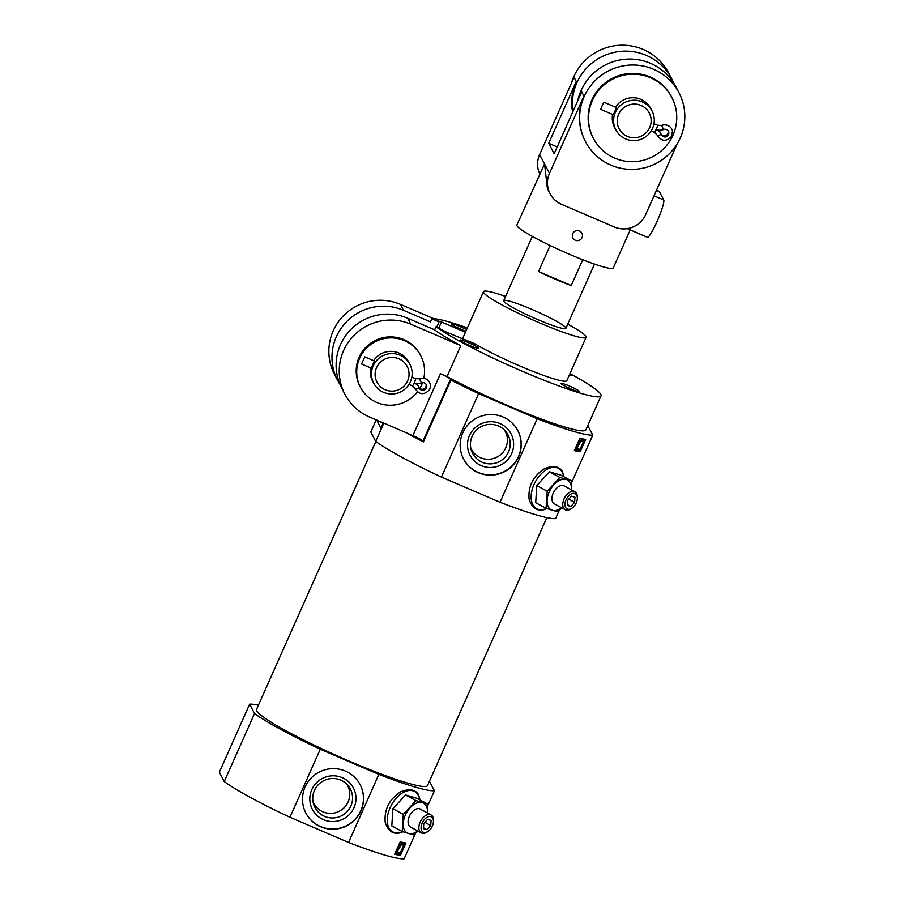 <?xml version="1.0" encoding="UTF-8"?>
<svg xmlns="http://www.w3.org/2000/svg" width="904" height="904" viewBox="0 0 904 904"><rect width="100%" height="100%" fill="white"/><g stroke="black" fill="none" stroke-linecap="round" stroke-linejoin="round"><path stroke-width="1.36" d="M373.623 360.673A20.419 20.148 -27.6 0 1 408.732 362.086L409.907 364.323A20.419 20.148 -27.6 0 1 401.161 391.635A20.419 20.148 -27.6 0 1 377.002 360.097A20.419 20.148 -27.6 0 1 409.907 364.323M373.725 383.262L372.55 381.036A20.419 20.148 -27.6 0 1 370.663 367.917M371.25 368.143L374.369 360.99L364.73 356.854L361.6 364.007L364.73 356.854M376.798 420.111L380.844 428.293L383.251 422.88M383.827 423.128L375.702 441.378L370.809 432.022L376.222 419.863M403.523 310.321A51.053 50.353 152.4 0 0 345.825 322.479A51.053 50.353 152.4 0 0 337.644 380.392L334.525 374.448A51.053 50.353 -27.6 0 1 342.718 316.536A51.053 50.353 -27.6 0 1 400.404 304.377L403.523 310.321L430.473 321.892L431.852 318.796A93.598 9.616 24 0 1 467.357 327.915M412.891 435.604A10.215 1.051 -156 0 1 422.982 441.084L423.4 441.886A103.802 10.667 -156 0 1 406.608 432.903L412.891 435.604L440.429 373.747L447.028 376.584L460.791 345.656A93.598 9.616 -156 0 1 434.621 329.813L435.999 326.717A93.598 9.616 24 0 0 529.71 374.403A93.598 9.616 24 0 0 601.024 395.862A93.598 9.616 24 0 0 569.961 373.601M447.028 376.584A93.598 9.616 24 0 0 535.744 416.936A93.598 9.616 24 0 0 585.882 429.875L601.024 395.862M466.566 329.677A10.215 1.051 24 0 0 456.531 325.169A10.215 1.051 24 0 0 451.593 324.073A10.215 1.051 24 0 0 461.684 329.587A10.215 1.051 24 0 0 465.865 331.259M569.181 375.352A10.215 1.051 24 0 0 570.944 375.612A10.215 1.051 24 0 0 569.656 374.267M465.424 332.254L441.468 321.971L438.621 321.078L439.016 321.869L431.852 318.796M474.69 344.187L474.871 343.78A56.161 5.774 24 0 0 519.8 365.962A56.161 5.774 24 0 0 566.831 380.629L586.108 337.339A56.161 5.774 24 0 0 567.757 324.14M474.871 343.78L446.915 332.367L435.999 326.717M570.921 388.969A10.215 1.051 24 0 0 579.374 391.703A10.215 1.051 24 0 0 570.571 386.516A10.215 1.051 24 0 0 560.819 383.443A10.215 1.051 24 0 0 570.921 388.969M470.114 345.69A10.215 1.051 24 0 0 478.578 348.435A10.215 1.051 24 0 0 469.764 343.237A10.215 1.051 24 0 0 460.023 340.164A10.215 1.051 24 0 0 470.114 345.69M406.608 432.903L369.476 416.959A51.053 50.353 -27.6 0 1 344.899 394.257A51.053 50.353 -27.6 0 1 353.091 336.344A51.053 50.353 -27.6 0 1 410.778 324.186L460.791 345.656M344.899 394.257L341.791 388.313A51.053 50.353 -27.6 0 1 349.972 330.401A51.053 50.353 -27.6 0 1 407.67 318.242L434.621 329.813M337.644 380.392A51.053 50.353 152.4 0 0 339.893 384.256M400.404 304.377L433.875 318.739M375.702 441.378A103.802 10.667 24 0 0 441.423 477.097L478.6 393.59L537.202 418.755A103.802 10.667 24 0 0 592.775 435.106L587.871 425.75A103.802 10.667 24 0 0 587.758 425.66M423.4 441.886L450.938 380.042A103.802 10.667 24 0 0 478.6 393.59M440.429 373.747A10.215 1.051 -156 0 1 450.52 379.228L450.938 380.042M415.365 833.578L404.133 858.8A103.802 10.667 24 0 1 348.56 842.449L378.855 774.412A103.802 10.667 24 0 0 434.428 790.763L429.524 781.406A103.802 10.667 24 0 0 429.411 781.316M432.372 826.03A8.644 5.243 -61.5 0 1 428.123 831.341A8.644 5.243 -61.5 0 1 421.094 828.324A8.644 5.243 -61.5 0 1 427.095 817.284A8.644 5.243 -61.5 0 1 433.445 821.533A8.644 5.243 -61.5 0 1 432.372 826.03M426.937 829.68L423.456 828.652L423.784 823.499L427.592 819.374L431.072 820.403L430.745 825.544L426.937 829.68L423.513 827.815M402.901 831.782L400.235 832.855C392.98 834.618 387.974 831.07 385.183 822.199C384.189 809.249 389.353 799.136 400.664 791.847C409.218 788.446 415.162 789.35 418.484 794.559L420.089 799.972M427.637 806.006L434.428 790.763M400.461 855.376A103.802 10.667 -156 0 1 394.664 854.235L400.178 841.861A103.802 10.667 24 0 0 405.964 843.014L400.461 855.376L399.466 854.834L404.811 842.822M576.255 502.839A8.644 5.243 -61.5 0 1 572.006 508.161A8.644 5.243 -61.5 0 1 564.989 505.133A8.644 5.243 -61.5 0 1 570.989 494.104A8.644 5.243 -61.5 0 1 577.34 498.353A8.644 5.243 -61.5 0 1 576.255 502.839M570.831 506.489L567.35 505.472L567.678 500.319L571.475 496.194L574.955 497.211L574.639 502.364L570.831 506.489L567.407 504.624M546.796 508.602L544.118 509.675C536.874 511.438 531.857 507.89 529.077 499.019C528.083 486.069 533.247 475.956 544.558 468.656C553.112 465.266 559.045 466.17 562.378 471.368L563.972 476.792M559.26 510.387L555.598 518.602A103.802 10.667 24 0 1 500.025 502.251L537.202 418.755M571.531 482.826L592.775 435.106M580.153 451.785A103.802 10.667 -156 0 1 574.356 450.644L579.871 438.27A103.802 10.667 24 0 0 585.656 439.412L580.153 451.785L579.159 451.243L584.504 439.231M258.408 705.188A103.802 10.667 24 0 0 249.64 704.171L254.532 713.527L224.237 781.564A103.802 10.667 24 0 0 289.958 817.284L320.253 749.246L378.855 774.412M254.532 713.527A103.802 10.667 24 0 0 320.253 749.246M224.237 781.564L219.344 772.208L249.64 704.171M348.56 842.449L289.958 817.284M375.827 441.457L256.533 709.403A93.598 9.616 24 0 0 349.159 761.089A93.598 9.616 24 0 0 427.536 785.531L546.83 517.596M500.025 502.251L441.423 477.097M505.573 296.455A56.161 5.774 24 0 0 483.504 291.653A56.161 5.774 24 0 0 539.078 322.66A56.161 5.774 24 0 0 586.108 337.339M537.394 319.451A34.036 3.503 24 0 0 565.893 328.333A34.036 3.503 24 0 0 536.23 311.304A34.036 3.503 24 0 0 503.709 300.648A34.036 3.503 24 0 0 537.394 319.451M579.159 451.243A102.446 10.532 -156 0 1 574.481 450.361M399.466 854.834A102.446 10.532 -156 0 1 394.788 853.952M402.992 843.274L402.257 842.878L398.562 845.568L399.297 845.963L402.992 843.285L403.557 844.291L402.879 845.059L402.144 844.664M396.347 850.449L396.483 853.602L397.455 854.167L397.783 848.845L399.297 845.963M582.684 439.683L581.95 439.287L578.255 441.966L578.989 442.361L582.684 439.694L583.249 440.7L582.571 441.468L581.837 441.073M576.04 446.858L576.176 450L577.147 450.576L577.475 445.254L578.989 442.361M398.8 852.359L399.466 853.67L396.483 853.602M399.545 852.754L397.703 852.585L397.997 850.257L401.636 844.291M398.133 853.173L397.703 852.585M578.492 448.768L579.159 450.079L576.176 450M579.238 449.164L577.396 448.994L577.69 446.666L581.328 440.7M577.814 449.582L577.396 448.994M503.076 416.993A30.634 30.216 -27.6 0 1 504.703 471.594A30.634 30.216 -27.6 0 1 468.464 424.292A30.634 30.216 -27.6 0 1 503.076 416.993M345.418 771.112A30.634 30.216 -27.6 0 1 347.046 825.702A30.634 30.216 -27.6 0 1 310.806 778.4A30.634 30.216 -27.6 0 1 345.418 771.112M517.755 430.496A30.634 30.216 -27.6 0 1 504.579 471.346A30.634 30.216 -27.6 0 1 463.492 458.916M499.923 423.558A23.142 22.826 -27.6 0 1 504.138 462.938A23.142 22.826 -27.6 0 1 467.617 447.254A23.142 22.826 -27.6 0 1 499.923 423.558M498.386 425.976A19.956 19.685 -27.6 0 1 499.449 461.56A19.956 19.685 -27.6 0 1 477.188 429.434A19.956 19.685 -27.6 0 1 498.386 425.976M504.556 430.168A19.142 18.882 -27.6 0 1 497.087 457.051A19.142 18.882 -27.6 0 1 470.735 447.875M360.097 784.604A30.634 30.216 -27.6 0 1 346.91 825.454A30.634 30.216 -27.6 0 1 305.823 813.024M342.266 777.666A23.142 22.826 -27.6 0 1 346.481 817.046A23.142 22.826 -27.6 0 1 309.948 801.362A23.142 22.826 -27.6 0 1 342.266 777.666M340.729 780.095A19.956 19.685 -27.6 0 1 341.791 815.668A19.956 19.685 -27.6 0 1 319.519 783.542A19.956 19.685 -27.6 0 1 340.729 780.095M346.899 784.276A19.142 18.882 -27.6 0 1 339.429 811.17A19.142 18.882 -27.6 0 1 313.078 801.984M546.095 508.376L535.699 502.714L536.784 485.55L549.462 471.798L561.068 475.21L571.464 480.86L559.858 477.448L547.18 491.2L546.095 508.376L557.7 511.788L561.87 507.912M547.18 491.2L536.784 485.55M559.858 477.448L549.462 471.798M561.655 507.799A17.018 10.328 -61.5 0 1 552.389 510.342A17.018 10.328 -61.5 0 1 547.123 500.048A17.018 10.328 -61.5 0 1 554.016 484.589A17.018 10.328 -61.5 0 1 566.153 479.414A17.018 10.328 -61.5 0 1 571.418 489.708L571.464 480.86M572.006 508.161L571.068 508.794A10.215 6.192 -61.5 0 1 565.181 509.72A10.215 6.192 -61.5 0 1 564.616 497.788A10.215 6.192 -61.5 0 1 574.933 491.776A10.215 6.192 -61.5 0 1 577.362 497.211L577.34 498.353M565.181 509.72L554.401 503.856A10.215 6.192 -61.5 0 1 553.824 491.923A10.215 6.192 -61.5 0 1 564.152 485.911L574.933 491.776M568.74 499.166L574.639 502.364M402.201 831.556L391.805 825.906L392.89 808.73L405.58 794.978L417.173 798.39L427.581 804.04L415.976 800.628L403.286 814.38L402.201 831.556L413.806 834.968L417.987 831.104M403.286 814.38L392.89 808.73M415.976 800.628L405.58 794.978M417.761 830.979A17.018 10.328 -61.5 0 1 408.495 833.533A17.018 10.328 -61.5 0 1 403.24 823.239A17.018 10.328 -61.5 0 1 410.122 807.769A17.018 10.328 -61.5 0 1 422.27 802.605A17.018 10.328 -61.5 0 1 427.524 812.899L427.581 804.04M428.123 831.341L427.185 831.985A10.215 6.192 -61.5 0 1 421.298 832.9A10.215 6.192 -61.5 0 1 420.722 820.968A10.215 6.192 -61.5 0 1 431.05 814.956A10.215 6.192 -61.5 0 1 433.479 820.403L433.445 821.533M421.298 832.9L410.506 827.036A10.215 6.192 -61.5 0 1 409.941 815.103A10.215 6.192 -61.5 0 1 420.258 809.091L431.05 814.956M424.846 822.346L430.745 825.544M417.478 391.884A34.036 33.572 -27.6 0 1 360.493 387.353L359.973 386.358A34.036 33.572 -27.6 0 1 403.896 339.644A34.036 33.572 -27.6 0 1 420.281 354.786L420.789 355.781A34.036 33.572 -27.6 0 1 423.829 378.245M376.685 420.36L383.138 423.128M436.722 327.033L439.016 321.869M462.859 330.084A8.362 0.859 24 0 0 458.136 327.982M471.289 346.175A8.362 0.859 24 0 0 466.566 344.074M572.096 389.454A8.362 0.859 24 0 0 567.362 387.353M398.958 358.82A17.018 16.78 -27.6 0 1 402.054 387.782A17.018 16.78 -27.6 0 1 375.194 376.256A17.018 16.78 -27.6 0 1 398.958 358.82M360.493 387.353A34.036 33.572 -27.6 0 1 404.416 340.638A34.036 33.572 -27.6 0 1 420.789 355.781M422.563 382.641A34.036 33.572 -27.6 0 1 419.829 388.426M417.84 383.612L417.298 384.855L414.473 382.912A8.814 8.69 152.4 0 0 421.343 382.946L419.546 378.753L415.716 378.742L414.473 382.912A8.814 8.69 -27.6 0 1 419.162 387.839L419.151 387.805A3.91 0.633 159.7 0 1 415.196 388.618C419.196 394.765 423.829 395.274 429.106 390.132C432.338 385.601 429.536 376.346 419.546 378.765M425.965 384.143A3.91 3.865 -27.6 0 1 419.106 387.703M420.97 382.053L421.354 382.946A3.91 3.865 -27.6 0 1 426.315 384.686A3.91 3.865 -27.6 0 1 424.643 389.918A3.91 3.865 -27.6 0 1 419.173 387.839A3.91 0.633 -19.8 0 1 418.281 388.144M417.422 384.573A8.814 8.69 -27.6 0 1 418.123 385.692L418.71 386.833M571.249 285.517A34.036 3.503 -156 0 1 555.293 279.246A34.036 3.503 -156 0 1 538.569 271.482L571.249 285.517L582.73 259.73M538.569 271.482L550.129 245.515M677.164 143.849L645.637 214.655A23.82 23.504 -27.6 0 1 614.291 226.983L561.565 204.338A23.82 23.504 -27.6 0 1 550.095 193.75L547.406 188.608L544.558 163.963L516.907 224.994A52.748 5.424 24 0 0 569.113 254.137A52.748 5.424 24 0 0 613.285 267.912L630.212 229.898M579.441 230.938C575.758 229.944 573.385 231.277 572.322 234.904M550.095 193.75A23.82 23.504 -27.6 0 1 549.485 173.376L583.916 96.061A52.748 52.036 -27.6 0 0 585.25 141.171L585.509 141.668A52.748 52.036 -27.6 0 1 593.973 81.823A52.748 52.036 -27.6 0 1 653.592 69.258A52.748 52.036 -27.6 0 1 678.972 92.716A52.748 52.036 -27.6 0 1 656.383 163.285A52.748 52.036 -27.6 0 1 585.509 141.668M539.688 173.817A23.82 23.504 -27.6 0 1 539.631 154.55L574.051 77.235L576.255 81.45A52.748 52.036 152.4 0 0 572.627 112.232M656.507 190.224L659.14 191.354A20.419 2.622 113.2 0 1 659.344 191.558L663.751 199.976A20.419 2.622 113.2 0 1 657.479 220.542A20.419 2.622 113.2 0 1 647.433 237.3L627.24 228.633M577.724 100.796A52.748 52.036 -27.6 0 1 650.473 63.314A52.748 52.036 -27.6 0 1 675.864 86.773L678.972 92.716M571.441 83.111A52.748 52.036 -27.6 0 1 643.219 49.449A52.748 52.036 -27.6 0 1 668.598 72.908L671.717 78.851A52.748 52.036 152.4 0 0 608.855 53.833A52.748 52.036 152.4 0 0 572.944 111.52M673.616 82.908A52.748 52.036 152.4 0 0 671.717 78.851M576.255 81.45L548.717 143.295L554.163 153.703L581.701 91.846L583.916 96.061M557.18 146.934L548.717 143.295M579.453 230.961A5.108 5.04 -27.6 0 1 581.091 239.029A5.108 5.04 -27.6 0 1 572.865 237.967A5.108 5.04 -27.6 0 1 579.453 230.961M615.511 107.192A20.419 20.148 -27.6 0 1 650.722 108.457L652.021 110.932A20.419 20.148 -27.6 0 1 643.275 138.255A20.419 20.148 -27.6 0 1 619.116 106.717A20.419 20.148 -27.6 0 1 652.021 110.932M615.839 129.882L614.539 127.407A20.419 20.148 -27.6 0 1 612.618 114.458M613.364 114.763L616.494 107.61L603.748 102.141L600.663 109.327L603.748 102.141M641.072 105.44A17.018 16.78 -27.6 0 1 644.179 134.402A17.018 16.78 -27.6 0 1 617.319 122.876A17.018 16.78 -27.6 0 1 641.072 105.44M650.53 77.733A44.239 43.641 -27.6 0 1 671.83 97.406A44.239 43.641 -27.6 0 1 652.88 156.595A44.239 43.641 -27.6 0 1 593.442 138.459A44.239 43.641 -27.6 0 1 600.527 88.264A44.239 43.641 -27.6 0 1 650.53 77.733M593.442 138.459L593.047 137.713A44.239 43.641 -27.6 0 1 600.143 87.53A44.239 43.641 -27.6 0 1 650.145 76.987A44.239 43.641 -27.6 0 1 671.435 96.66L671.83 97.406M653.976 123.701L657.841 125.362L654.711 132.515M656.586 129.521A8.814 8.69 152.4 0 0 663.457 129.554A3.91 3.865 -27.6 0 1 668.429 131.306A3.91 3.865 -27.6 0 1 666.756 136.538A3.91 3.865 -27.6 0 1 661.287 134.459L661.265 134.47A3.91 0.633 -19.8 0 0 661.287 134.459L661.174 134.233A3.91 3.865 -27.6 0 0 668.09 130.764M654.688 132.526L656.575 129.554A8.814 8.69 -27.6 0 1 661.265 134.481A3.91 0.633 159.7 0 1 657.298 135.272C661.321 141.386 665.954 141.883 671.22 136.764L672.429 131.611C672.892 129.408 668.881 123.091 661.671 125.373L663.423 129.475M663.095 128.673L663.468 129.566M658.541 130.108A8.814 8.69 -27.6 0 1 660.225 132.334L660.824 133.476M414.473 382.912L412.586 385.895M407.67 318.242L410.778 324.186M397.206 848.528L397.783 848.845M397.602 847.636L398.201 847.963M576.899 444.937L577.475 445.254M577.294 444.045L577.893 444.372M546.434 508.489A22.928 13.922 -61.5 0 1 531.134 497.302A22.928 13.922 -61.5 0 1 545.926 470.001A22.928 13.922 -61.5 0 1 563.689 476.634M402.551 831.669A22.928 13.922 -61.5 0 1 387.24 820.482A22.928 13.922 -61.5 0 1 402.031 793.181A22.928 13.922 -61.5 0 1 419.806 799.814M422.982 441.084L450.52 379.228M438.813 327.926L441.468 321.971M539.631 154.55L549.485 173.376M663.751 199.976L654.021 195.806M659.344 191.558L656.462 190.326M409.026 384.392L412.631 385.929L415.196 388.618M411.862 377.081L415.716 378.742M462.419 339.023L483.504 291.653M361.645 364.041L371.284 368.188M565.893 328.333L594.504 264.081M503.709 300.648L532.32 236.396M651.14 131.001L654.745 132.549M600.663 109.327L613.409 114.797M661.66 125.373L657.841 125.362M654.733 132.583L657.298 135.272"/></g></svg>
